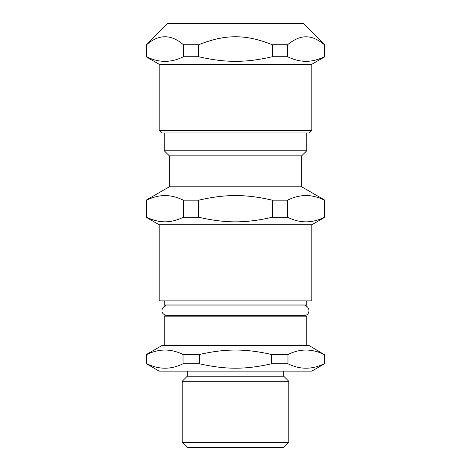 <?xml version="1.0" encoding="UTF-8"?>
<svg xmlns="http://www.w3.org/2000/svg" width="471" height="471" viewBox="0 0 471 471"><rect width="100%" height="100%" fill="white"/><g stroke="black" fill="none" stroke-linecap="round" stroke-linejoin="round"><path stroke-width="0.71" d="M159.169 130.414L161.712 132.957L309.288 132.957L311.831 130.414L159.169 130.414L159.169 64.262L311.831 64.262L324.431 56.991M183.402 44.739L198.668 44.739C225.544 34.077 245.456 34.077 272.332 44.739L287.598 44.739C294.169 39.346 300.31 36.697 306.015 36.797C311.72 36.697 317.854 39.346 324.431 44.739L324.431 56.738C317.854 59.852 311.72 61.377 306.015 61.324C300.31 61.377 294.169 59.852 287.598 56.738L272.332 56.738C245.456 62.89 225.544 62.89 198.668 56.738L183.402 56.738C171.126 62.89 158.851 62.89 146.569 56.738L146.569 44.739C158.851 34.077 171.126 34.077 183.402 44.739L183.402 56.738M287.598 44.739L287.598 56.738M272.332 44.739L272.332 56.738M198.668 44.739L198.668 56.738M146.569 44.303L167.323 23.55L303.677 23.55L324.431 44.303M165.886 305.903L164.255 304.961L306.745 304.961L305.114 305.903L165.886 305.903C163.849 306.391 162.577 307.657 162.065 309.688C161.936 310.966 161.317 313.374 165.657 315.352L305.343 315.352L306.745 316.159L306.745 345.673M165.657 315.352L164.255 316.159L306.745 316.159M306.745 300.892L306.745 304.961M324.048 363.771C312.026 369.688 300.003 369.688 287.975 363.771L287.975 354.486C300.003 348.575 312.026 348.575 324.048 354.486L324.048 363.771L324.554 363.771L311.831 371.119L159.169 371.119L146.446 363.771L146.952 363.771L146.952 354.486C158.974 348.575 170.997 348.575 183.025 354.486L183.025 363.771C170.997 369.688 158.974 369.688 146.952 363.771M271.573 363.771C245.338 369.688 225.662 369.688 199.427 363.771L199.427 354.486C225.662 348.575 245.338 348.575 271.573 354.486L271.573 363.771L287.975 363.771M146.446 363.771L146.446 354.486L161.712 345.673L309.288 345.673L324.048 354.486M146.446 354.486L146.952 354.486M183.025 354.486L199.427 354.486M271.573 354.486L287.975 354.486M183.025 363.771L199.427 363.771M182.183 442.363L187.27 447.45L283.73 447.45L288.817 442.363L182.183 442.363L182.183 381.298L288.817 381.298L288.817 442.363M182.183 381.298L187.27 376.205L283.73 376.205L288.817 381.298M283.73 371.119L283.73 376.205M324.431 217.237C312.149 223.389 299.874 223.389 287.598 217.237L272.332 217.237C245.456 223.389 225.544 223.389 198.668 217.237L183.402 217.237C176.831 220.351 170.69 221.876 164.985 221.823C159.28 221.876 153.146 220.351 146.569 217.237L146.569 200.175C153.146 197.061 159.28 195.53 164.985 195.589C170.69 195.53 176.831 197.061 183.402 200.175L198.668 200.175C225.544 194.017 245.456 194.017 272.332 200.175L287.598 200.175C299.874 194.017 312.149 194.017 324.431 200.175L324.431 217.237M287.598 200.175L287.598 217.237M272.332 200.175L272.332 217.237M198.668 200.175L198.668 217.237M183.402 200.175L183.402 217.237M311.831 224.761L159.169 224.761L159.169 300.892L311.831 300.892L311.831 224.761L324.431 217.484M146.569 199.922L169.348 186.775L301.652 186.775L324.431 199.922M169.348 186.775L169.348 155.86L301.652 155.86L306.745 150.773L306.745 132.957M169.348 155.86L164.255 150.773L306.745 150.773M311.831 130.414L311.831 64.262M159.169 64.262L146.569 56.991M164.255 304.961L164.255 300.892M324.554 363.771L324.554 354.486M187.27 376.205L187.27 371.119M164.255 345.673L164.255 316.159M159.169 224.761L146.569 217.484M301.652 186.775L301.652 155.86M164.255 150.773L164.255 132.957M305.114 305.903C310.083 306.562 310.277 314.445 305.343 315.352"/></g></svg>

